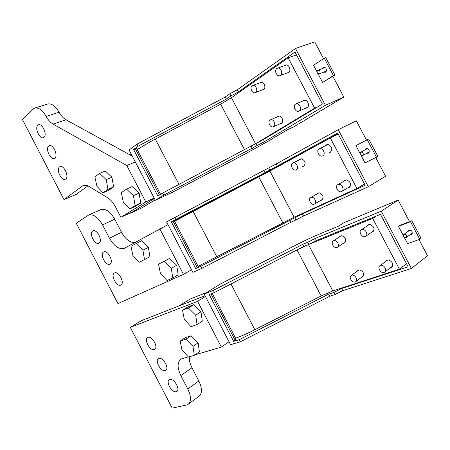 <?xml version="1.0" encoding="UTF-8"?>
<svg xmlns="http://www.w3.org/2000/svg" width="450" height="450" viewBox="0 0 450 450"><rect width="100%" height="100%" fill="white"/><g stroke="black" fill="none" stroke-linecap="round" stroke-linejoin="round"><path stroke-width="0.67" d="M277.059 116.989L277.942 116.269L279.163 116.066C282.437 116.173 284.141 122.49 281.211 123.626L279.99 123.829M296.494 54.883L288.146 57.842L314.646 108.169L256.731 143.066M288.146 57.842L231.435 97.729L255.561 143.713M286.729 73.108L288.174 72.911C291.397 71.679 289.71 64.8 286.194 64.89L284.169 65.779M305.477 108.242L306.804 108.011C309.971 106.779 308.256 100.17 304.746 100.119L303.446 100.35L302.496 101.104M261.996 90.006L263.312 89.831C266.293 88.695 264.617 82.136 261.343 82.153L259.431 82.997M318.026 106.672L314.646 108.169M250.099 146.919L252.163 145.761M83.244 185.552L82.851 185.721C84.724 184.882 86.884 185.186 89.331 186.632L107.623 197.752C110.621 199.637 113.198 202.596 115.341 206.623L120.904 217.311L133.262 211.511L154.384 198.534L130.556 213.176L142.543 207.546L155.087 199.879M231.435 97.729L220.652 104.214L155.323 139.061C148.078 142.942 142.076 146.509 137.312 149.766M131.254 154.153L130.14 154.963M130.393 212.861L130.556 213.176M316.969 193.978L317.976 193.044L319.522 192.859C323.303 194.923 324.051 197.359 321.756 200.166L320.738 200.396M338.203 134.055L330.339 137.964L356.946 188.499L294.12 217.221L198.079 266.287M330.339 137.964L269.882 171.017L294.12 217.221M329.119 152.522L330.3 152.269C332.876 149.186 332.151 146.604 328.123 144.534L326.627 144.759L325.586 145.648M347.946 187.785L349.02 187.526C351.523 184.551 350.769 182.008 346.748 179.91L345.082 180.129L343.98 181.136M302.676 166.455L303.778 166.23C306.129 163.322 305.415 160.852 301.629 158.811L300.229 159.007L299.278 159.84M364.506 183.982L356.946 188.499M269.882 171.017L174.583 221.231M357.064 271.277L358.149 270.101L360.039 269.949C363.808 272.076 364.618 274.433 362.469 277.031L361.626 277.267M376.256 216.073L372.701 218.419L399.42 269.162L332.803 290.959L321.171 295.959L254.869 329.732C247.5 333.467 241.071 336.285 235.575 338.186M372.701 218.419L308.469 244.575L332.803 290.959M371.666 232.239L372.617 231.981C375.036 229.134 374.237 226.643 370.221 224.505L368.348 224.708L367.178 225.877M390.544 267.649L391.416 267.39C393.761 264.645 392.929 262.192 388.918 260.021L386.876 260.207L385.673 261.512M343.502 243.186L344.413 242.949C346.635 240.261 345.853 237.87 342.073 235.772L340.341 235.941L339.283 237.009M406.491 263.678L399.42 269.162M188.257 356.822L181.406 358.897C177.199 361.777 177.002 367.329 180.816 375.553L187.779 388.957C191.458 396.923 191.346 402.21 187.453 404.82L172.192 408.127L130.286 327.369L141.649 320.535L205.042 295.712L178.852 305.966L190.192 299.031L206.567 292.551M298.384 249.249L308.469 244.575M252.152 85.787C249.3 87.559 252.382 94.146 255.33 92.576L255.628 92.407C258.514 90.669 255.431 84.021 252.472 85.601L252.152 85.787M270.129 120.004C267.131 121.663 270.388 128.357 273.403 126.742L273.611 126.63C276.632 125.01 273.375 118.254 270.354 119.88L270.129 120.004M292.781 163.131C289.603 164.644 293.091 171.484 296.19 169.819L296.274 169.774C299.481 168.3 295.988 161.404 292.882 163.08L292.781 163.131M310.826 197.482L310.821 197.482C307.513 198.866 311.152 205.796 314.319 204.137L314.348 204.126C317.666 202.748 313.976 195.778 310.826 197.482M333.568 240.784L333.433 240.846C330.204 242.201 333.883 248.884 337.072 247.455L337.23 247.388C340.47 246.032 336.741 239.31 333.568 240.784M351.686 275.271L351.439 275.372C348.283 276.705 351.99 283.202 355.196 281.953L355.461 281.846C358.633 280.513 354.876 273.977 351.686 275.271M276.874 68.507C273.797 70.419 276.969 77.259 280.153 75.578L280.491 75.386C283.596 73.508 280.423 66.606 277.234 68.299L276.874 68.507M295.582 104.062C292.354 105.862 295.718 112.815 298.974 111.082L299.211 110.953C302.468 109.198 299.104 102.184 295.836 103.927L295.582 104.062M319.168 148.894C315.737 150.531 319.359 157.635 322.712 155.846L322.802 155.801C326.267 154.198 322.639 147.032 319.281 148.838L319.168 148.894M337.956 184.601L337.95 184.601C334.378 186.103 338.169 193.303 341.595 191.514L341.623 191.503C345.212 190.001 341.364 182.762 337.956 184.601L346.179 179.871M361.637 229.612L361.485 229.68C358.003 231.154 361.839 238.078 365.287 236.548L365.468 236.469C368.961 234.996 365.068 228.026 361.637 229.612M380.503 265.466L380.228 265.579C376.824 267.024 380.694 273.752 384.159 272.413L384.457 272.289C387.872 270.844 383.946 264.077 380.503 265.466M323.527 58.618L314.691 41.873L295.487 48.488L325.412 105.289L264.51 141.671L263.402 139.551L162.557 193.112L157.86 196.003L133.616 149.501L138.094 146.205L137.002 144.124L129.088 150.002L155.301 200.289L163.648 195.199L162.557 193.112M264.51 141.671L256.995 145.637L255.881 143.516M263.402 139.551L322.391 104.046L294.981 52.02L238.393 91.907L237.285 89.792L229.792 93.791L225.326 96.969L137.002 144.124M295.487 48.488L237.285 89.792M256.995 145.637L163.648 195.199M332.859 76.314L343.822 97.093L293.603 126.9L287.82 129.538L269.123 140.659L246.077 153.456L172.564 192.212L155.301 200.289M343.822 97.093L325.412 105.289M252.321 148.433L251.213 146.329M334.935 74.998L333.439 75.606L324.231 58.151L325.749 57.583L334.935 74.998L322.622 82.451L317.998 73.682M317.019 71.831L313.56 65.261L324.231 58.151M160.56 194.344L136.699 148.584L133.616 149.501M324.242 67.23L323.814 67.961M325.131 71.539L325.918 71.792M322.622 82.451L333.439 75.606M323.623 72.135L325.322 72.242L326.25 71.286C326.661 68.546 325.688 67.241 323.319 67.376L322.307 68.546M238.393 91.907L230.901 95.901L229.792 93.791M230.901 95.901L226.429 99.067L225.326 96.969M226.429 99.067L138.094 146.205M139.393 148.371L137.07 149.299M366.514 140.119L356.327 120.808L338.265 129.679L368.314 186.716L303.536 216.028L302.423 213.902L200.734 266.31L195.688 268.56L198.382 266.867L174.201 220.5L171.354 221.884L195.688 268.56M303.536 216.028L295.976 219.949L294.857 217.817M302.423 213.902L365.175 185.254L337.652 133.009L277.318 166.072L276.204 163.946L166.556 221.884L192.87 272.357L201.825 268.403L200.734 266.31M338.265 129.679L276.204 163.946M295.976 219.949L290.998 222.193L201.825 268.403M375.761 157.646L385.577 176.254L368.314 186.716M290.998 222.193L289.896 220.084M201.679 264.594L198.231 266.58M360.073 153.506L355.916 145.614L368.696 138.994L377.921 156.482L365.012 162.877L361.058 155.368M174.257 220.601L196.633 209.087M300.932 154.041L300.78 153.748L258.266 176.721L196.611 209.047L196.808 209.424M300.78 153.748L306.529 150.981M306.489 150.902L338.001 133.672M366.621 148.404L366.294 149.186M368.145 152.511L368.989 152.651M368.696 138.994L367.273 139.748L376.521 157.275M367.273 139.748L355.916 145.614M366.733 153.287L368.286 153.253L369.079 152.499C369.534 149.754 368.471 148.449 365.901 148.579L364.877 149.957M277.318 166.072L269.786 170.021L268.673 167.901M269.786 170.021L265.011 172.637L263.908 170.533M265.011 172.637L176.175 219.223L175.084 217.131M176.175 219.223L171.354 221.884M381.218 211.208L315.276 238.388L307.699 242.291L302.636 244.378L213.306 290.419L204.165 294.03L220.455 283.995L294.491 245.818C303.418 241.222 311.389 237.459 318.397 234.523L338.586 226.125L343.969 222.688L398.137 200.064L381.218 211.208L411.396 268.481L342.709 290.666L341.589 288.529L333.984 292.404L328.719 294.114L239.051 339.778L233.657 341.381L236.109 339.221L212.203 293.372M342.709 290.666L335.104 294.536L333.984 292.404M341.589 288.529L408.139 266.799L380.498 214.341L316.395 240.519L315.276 238.388M335.104 294.536L329.827 296.229L240.148 341.882L239.051 339.778M204.165 294.03L230.574 344.689L240.148 341.882M418.973 239.574L427.5 255.735L411.396 268.481M329.827 296.229L328.719 294.114M236.076 338.012L235.643 338.316M398.137 200.064L409.511 221.631M403.307 235.53L398.447 226.299L399.78 225.366L411.823 220.742L421.088 238.303L419.777 239.287L407.582 243.636L404.291 237.398M409.196 229.939L408.999 230.749M411.362 233.781L412.223 233.826M411.823 220.742L410.496 221.681L419.777 239.287M410.496 221.681L398.447 226.299M410.04 234.748L411.441 234.624L412.093 234.056C412.577 231.311 411.429 229.995 408.651 230.107L407.678 231.705M316.395 240.519L308.818 244.423L307.699 242.291M308.818 244.423L303.744 246.487L302.636 244.378M303.744 246.487L214.403 292.517L213.306 290.419M214.403 292.517L209.233 294.536L233.657 341.381M317.188 70.971C316.901 72.968 317.616 73.918 319.331 73.828L320.001 73.125C320.299 71.128 319.584 70.178 317.863 70.267L317.188 70.971M360.276 152.702C359.955 154.704 360.731 155.655 362.599 155.565L363.173 155.019C363.499 153.017 362.723 152.061 360.855 152.145L360.276 152.702M403.537 234.776C403.194 236.779 404.032 237.741 406.052 237.662L406.524 237.251C406.873 235.249 406.035 234.281 404.016 234.354L403.537 234.776M406.395 237.414L412.414 233.021M154.136 198.051L145.772 201.938L126.788 165.499L53.078 124.121C50.473 122.603 48.167 120.038 46.17 116.426C42.142 109.676 38.109 106.959 34.076 108.264L22.5 119.672L63.968 199.575L82.851 185.721M135.332 161.977L126.788 165.499M120.904 217.311L145.772 201.938M87.862 185.878L76.163 194.434L63.968 199.575M59.462 166.944C55.839 169.509 61.526 181.395 65.34 179.235L65.722 178.999C69.429 176.558 63.709 164.475 59.884 166.674L59.462 166.944M48.634 146.087C45.135 148.787 50.681 160.56 54.439 158.422L54.889 158.136C58.466 155.559 52.892 143.595 49.123 145.766L48.634 146.087M37.817 125.258C34.442 128.081 39.853 139.748 43.554 137.638L44.066 137.289C47.514 134.589 42.081 122.726 38.368 124.875L37.817 125.258M132.289 156.144L65.97 119.784C63.366 118.299 61.071 115.779 59.096 112.219L46.17 116.426M35.196 107.916L47.002 104.22C51.081 102.904 55.108 105.57 59.096 112.219M88.605 215.1L100.676 209.666C105.486 208.266 110.166 211.438 114.728 219.195L121.545 232.312L109.446 238.202C114.21 246.364 119.199 249.722 124.425 248.282L168.002 224.657M134.657 242.657C129.774 242.595 125.404 239.147 121.545 232.312M114.728 219.195L102.538 224.899C97.926 217.029 93.24 213.784 88.476 215.156L76.252 223.245L117.939 303.576L183.516 274.376L191.52 269.764M102.538 224.899L109.446 238.202M92.739 231.03C88.712 233.173 94.866 245.447 98.854 243.219L99.022 243.129C103.14 241.11 96.947 228.645 92.953 230.917L92.739 231.03M109.907 264.088C114.165 262.209 107.797 249.609 103.753 251.904L103.618 251.972C99.45 253.974 105.772 266.383 109.811 264.133L109.907 264.088M114.502 272.942C110.194 274.793 116.691 287.342 120.786 285.069L120.797 285.064C125.201 283.343 118.659 270.596 114.564 272.914L114.502 272.942M183.516 274.376L159.773 228.808M130.286 327.369L197.567 301.348L221.394 347.079L194.968 354.848M154.282 349.537L154.513 349.447C158.844 347.805 152.162 335.503 147.966 337.376L147.78 337.449C143.488 339.109 150.024 351.264 154.282 349.537M158.901 358.436L158.631 358.537C154.389 360.169 160.926 372.15 165.223 370.609L165.538 370.496C169.819 368.876 163.136 356.749 158.901 358.436M176.175 391.702L176.574 391.567C180.81 389.976 174.122 378.017 169.847 379.513L169.493 379.642C165.302 381.246 171.838 393.058 176.175 391.702M205.436 296.471L197.567 301.348M187.779 388.957L198.849 380.976L191.976 367.757C189.945 363.763 189.079 360.096 189.371 356.76M229.039 341.747L221.394 347.079M198.849 380.976C202.472 388.834 202.314 394.088 198.377 396.726L188.859 403.774M103.033 192.791L108.658 190.361L113.608 186.947L111.915 177.244L106.222 179.629L99.641 173.351L94.849 176.895L96.913 186.294L103.033 192.791L107.961 189.377L106.222 179.629M111.915 177.244L105.345 171.023L99.641 173.351M113.608 186.947L107.961 189.377M144.489 259.605L149.917 256.719L148.399 247.343L142.931 250.183L136.148 243.523L130.972 246.358L132.885 255.482L139.179 262.299L144.489 259.605L142.931 250.183M148.399 247.343L141.626 240.739L136.148 243.523M194.282 355.32L199.401 351.81L198.118 342.877L192.966 346.348L185.895 339.159L180.197 341.021L181.912 349.774L188.443 357.03L194.282 355.32L192.966 346.348M198.118 342.877L191.07 335.756L185.895 339.159M191.07 335.756L185.355 337.641L180.197 341.021M129.746 208.969L135.36 206.364L140.737 203.018L139.129 193.112L133.453 195.671L126.529 189.124L121.314 192.606L123.323 202.208L129.746 208.969L135.101 205.627L133.453 195.671M139.129 193.112L132.221 186.621L126.529 189.124M140.737 203.018L135.101 205.627M172.761 277.954L178.161 274.86L176.737 265.298L171.298 268.341L164.16 261.388L158.535 264.116L160.391 273.431L166.995 280.53L172.761 277.954L171.298 268.341M176.737 265.298L169.611 258.407L164.16 261.388M169.611 258.407L158.535 264.116M197.044 324.585L202.286 321.182L200.981 311.844L195.705 315.202L188.421 307.986L182.537 310.23L184.286 319.354L191.014 326.672L197.044 324.585L195.705 315.202M200.981 311.844L193.719 304.695L188.421 307.986M193.719 304.695L187.819 306.956L182.537 310.23M220.652 104.214L244.569 149.839M155.323 139.061L179.01 184.433M258.778 176.94L282.814 222.789M193.078 211.382L216.883 256.978M297.045 249.941L321.171 295.959M230.979 283.972L254.869 329.732M135.343 148.815L159.441 195.03M173.008 221.051L197.297 267.632M258.266 176.721L258.469 177.103M280.119 165.054L280.266 165.336M210.971 293.856L235.192 340.307M84.189 185.316L82.018 186.216M53.078 124.121L65.97 119.784M180.816 375.553L191.976 367.757M285.058 65.115L285.435 64.974M260.263 82.356L260.561 82.243M321.756 200.166L322.071 199.98M349.02 187.526L349.391 187.307M362.469 277.031L363.105 276.559M372.617 231.981L373.219 231.564M344.413 242.949L344.925 242.606M391.416 267.39L392.169 266.816M261.608 82.181L252.754 85.5M264.156 89.173L255.33 92.576M279.191 116.066L270.461 119.835M282.105 122.889L273.403 126.742M301.354 158.788L292.882 163.08M322.768 199.215L314.64 203.957M319.005 192.814L310.821 197.482M345.482 241.858L337.702 247.072M341.269 235.704L333.433 240.846M363.561 275.827L356.051 281.407M359.004 269.865L351.439 275.372M286.532 64.924L277.588 68.169M289.069 72.231L280.153 75.578M304.802 100.125L295.982 103.866M307.772 107.241L298.974 111.082M327.836 144.512L319.281 148.838M350.134 186.497L341.966 191.301M373.798 230.782L366.019 236.087M369.321 224.449L361.485 229.68M392.631 266.057L385.149 271.761M387.765 259.954L380.228 265.579M411.913 234.281L411.441 234.624M326.34 71.061L319.331 73.828M325.029 67.489L318.009 70.211M369.315 151.869L362.728 155.498M367.464 148.551L360.855 152.145M410.057 229.984L404.016 234.354M49.455 145.643L49.123 145.766M38.784 124.74L38.368 124.875M176.574 391.567L177.131 391.168M165.538 370.496L166.033 370.153M154.513 349.447L154.946 349.166"/></g></svg>

